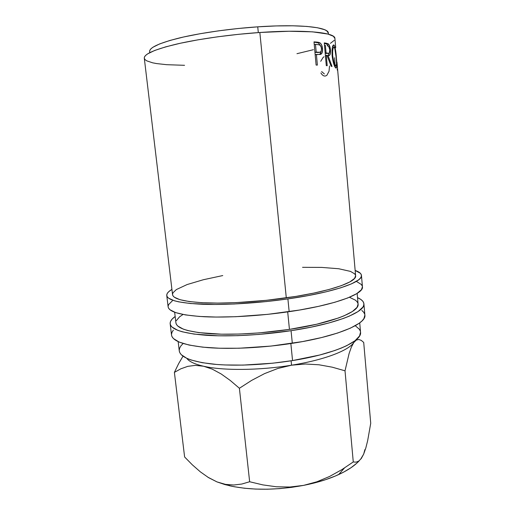 <?xml version="1.0" encoding="UTF-8"?>
<svg xmlns="http://www.w3.org/2000/svg" width="515" height="515" viewBox="0 0 515 515"><rect width="100%" height="100%" fill="white"/><g stroke="black" fill="none" stroke-linecap="round" stroke-linejoin="round"><path stroke-width="0.77" d="M361.453 275.39C361.215 273.452 359.116 271.804 355.15 270.452L360.346 273.259L361.324 274.759L361.363 276.375L360.429 278.106L358.492 279.935L351.571 283.817L340.627 287.853L325.944 291.851L308.092 295.61L287.898 298.906L289.166 311.665C334.402 305.138 364.099 294.046 362.438 286.784L361.453 275.409C363.069 282.053 333.25 292.514 287.898 298.906L266.416 301.558L234.344 303.998L214.749 304.487L190.492 303.522L178.724 301.854L174.321 300.76L168.534 298.134L167.15 296.64L166.744 295.056L167.285 293.396L168.733 291.683L171.92 289.385C168.315 291.522 166.596 293.563 166.757 295.507L168.128 306.863C168.984 312.019 181.042 315.315 204.288 316.744C227.289 317.852 259.766 315.965 289.166 311.665L287.898 298.906C258.421 303.116 225.885 305.125 202.865 304.294C179.606 303.174 167.568 300.245 166.757 295.507M170.175 323.832L171.527 335.053C172.512 341.239 184.608 345.43 207.822 347.619C230.778 349.421 263.101 347.844 292.314 343.312L291.059 330.694L311.111 327.147L328.828 322.989L343.383 318.463L349.286 316.139L358.131 311.504L362.933 307.075L363.828 304.989L363.757 303.02L362.76 301.172L360.867 299.473L357.526 297.638C361.504 299.382 363.629 301.43 363.899 303.792C365.637 311.936 336.115 323.967 291.059 330.694L292.314 343.312C337.254 336.45 366.654 323.8 364.877 315.071L363.905 303.811M356.721 463.249L350.985 467.729L343.814 472.03L335.317 476.034L325.641 479.658L314.98 482.8L303.567 485.388L291.651 487.351L279.503 488.638L267.42 489.218L255.672 489.083L244.528 488.239L234.235 486.733L224.997 484.602L216.982 481.905L208.594 477.656L200.335 471.837L192.314 464.807L184.615 456.979L174.392 372.377L178.615 363.68L183.005 356.187L178.615 363.68L174.392 372.377L180.817 368.817L187.763 366.358L195.34 365.367L203.625 366.242L212.238 369.133L221.167 373.961L230.263 380.463L239.398 388.265L251.661 380.379L264.543 373.62L277.823 368.47L291.554 365.199C259.27 370.504 222.95 370.742 203.625 366.242C194.728 364.195 189.114 361.556 186.791 358.337C189.114 361.556 194.728 364.195 203.625 366.242C222.95 370.742 259.27 370.504 291.554 365.199L291.117 360.809L291.554 365.199C324.044 360.03 348.52 350.599 353.786 342.552L354.693 340.981L353.786 342.552L356.264 340.093L358.775 339.482L361.273 340.396L363.706 342.436L370.729 423.253L367.671 440.615L365.811 448.005L363.674 454.108L360.957 458.678M257.738 26.838L258.311 32.593L257.738 26.838L276.33 25.924L292.971 25.795L306.889 26.432L317.53 27.765L324.598 29.696L326.755 30.849L328.345 33.127C328.776 27.205 299.769 23.922 257.738 26.838C230.482 28.679 200.914 32.883 180.379 37.73C159.65 42.867 149.402 47.489 149.627 51.584L149.82 50.348L150.889 48.861L152.871 47.283L159.611 43.936L169.969 40.447L183.643 36.983L200.103 33.726L218.579 30.842L238.142 28.505L257.738 26.838M290.853 343.537L292.552 360.577C334.596 353.972 362.277 341.226 360.532 332.156L359.579 335.941L355.022 340.737L346.717 345.668L341.194 348.114L334.814 350.509L319.718 355.009L292.552 360.577L290.853 343.537M287.692 311.878L289.443 329.394C331.757 323.098 359.715 311.787 358.086 304.088L357.075 307.326L352.44 311.491L344.033 315.824L338.458 318L316.802 324.212L289.443 329.394L287.692 311.878M144.29 58.156L144.458 57.017L145.533 55.504L147.586 53.901L154.674 50.47L165.676 46.865L180.276 43.26L197.915 39.842L217.761 36.79L238.78 34.293L259.843 32.484C230.694 34.499 199.035 38.94 177.096 43.975C154.976 49.298 144.039 54.024 144.29 58.15L172.551 294.657C173.336 299.125 184.666 301.874 206.541 302.917C228.164 303.689 258.646 301.803 286.295 297.87L259.843 32.484L289.024 31.248L312.444 31.833L327.926 34.054L333.366 36.256L334.911 38.464C335.42 32.503 304.738 29.304 259.843 32.484L286.295 297.87C328.885 291.883 357.127 282.046 355.614 275.744L336.984 62.218M314.002 41.876L318.289 42.256L320.259 43.048L321.63 44.972L322.545 48.738L322.281 52.44L321.611 53.676L320.285 54.442L316.41 54.442L317.375 65.096L316.107 65.057L314.002 41.876L316.107 65.057L317.375 65.096L316.41 54.442L315.167 54.706L320.678 54.333C322.178 53.637 322.802 51.77 322.545 48.738C322.255 45.751 321.315 43.73 319.725 42.681L316.738 42.069L315.444 42.359L318.392 42.964L319.725 42.681L318.392 42.964L320.401 45.552L318.392 42.964L315.444 42.359L316.738 42.069L314.002 41.876M324.263 42.893L328.1 43.769L329.729 46.247L330.508 52.723L329.639 55.221L328.055 55.536L332.008 66.422L331.164 66.268L326.999 55.375L326.278 55.279L327.212 65.733L326.291 65.637L324.263 42.893L326.291 65.637L327.212 65.733L326.278 55.279L325.383 55.44L326.999 55.375L331.164 66.268L332.008 66.422L328.055 55.536C329.883 56.129 330.688 54.287 330.469 50.026C330.186 47.02 329.478 44.992 328.358 43.936L326.278 43.221L324.849 43.485L326.903 44.193L328.358 43.936L326.903 44.193L328.055 45.944L326.903 44.193L324.849 43.485L326.278 43.221L324.263 42.893M336.301 56.611L336.816 65.469L336.308 68.083L334.95 66.924L332.761 60.178L332.014 50.2L332.317 47.586L333.45 44.953L334.1 45.159L334.699 46.292L336.301 56.611M175.924 322.911C176.825 328.358 188.2 331.956 210.043 333.72C231.628 335.143 261.968 333.553 289.443 329.394L259.431 332.883L239.713 334.035L221.463 334.19L198.732 332.619L187.608 330.495L183.398 329.169L177.791 326.072L176.388 324.353L175.924 322.899L174.649 312.251M179.265 350.889C180.282 357.288 191.702 361.723 213.513 364.189C235.052 366.255 265.251 364.942 292.552 360.577L272.738 363.197L243.086 365.103L224.894 364.955L216.628 364.459L202.208 362.689L191.071 359.998L186.855 358.363L181.196 354.629L179.761 352.582L179.265 350.87L178.164 341.638M328.345 33.443L328.203 34.125M149.968 52.543L149.653 51.745M334.274 40.331L330.405 43.357M313.435 49.691L296.962 53.689M184.55 65.308L166.693 64.69L156.682 63.583L152.659 62.824L146.833 60.879L145.146 59.714L144.342 58.42M355.273 325.712L359.528 329.407L360.429 331.473M179.233 350.451L179.587 348.256L180.797 346.022L183.102 343.505M364.871 449.627L363.674 454.108L361.324 458.447L358.781 461.086L356.077 462.167L353.271 461.942L341.767 469.693L329.574 476.465L316.867 481.789L303.567 485.388L289.913 487.029L276.362 486.772L262.895 484.898L249.646 481.75L241.786 484.042L233.765 485.008L225.512 484.383L216.982 481.905L208.594 477.656L200.335 471.837L192.314 464.807L184.615 456.979L174.392 372.377L180.817 368.817L187.763 366.358L195.34 365.367L203.625 366.242L212.238 369.133L221.167 373.961L230.263 380.463L239.398 388.265L251.661 380.379L264.543 373.62L277.823 368.47L291.554 365.199L305.447 364.015L318.997 364.787L332.233 367.182L345.018 370.813L349.106 353.509L351.365 347.104L353.786 342.552C348.52 350.599 324.044 360.03 291.554 365.199L305.447 364.015L318.997 364.787L332.233 367.182L345.018 370.813L349.106 353.509L351.365 347.104L353.786 342.552L356.264 340.093M353.271 461.942L345.018 370.813L353.271 461.942L341.767 469.693L329.574 476.465L316.867 481.789L303.567 485.388L289.913 487.029L276.362 486.772L262.895 484.898L249.646 481.75L239.398 388.265L249.646 481.75L241.786 484.042L233.765 485.008L225.512 484.383L216.982 481.905L207.77 477.148L216.982 481.905L229.864 485.832C251.758 490.492 276.323 490.351 303.567 485.388C316.963 482.735 328.641 479.137 338.606 474.592C347.87 470.298 354.745 465.682 359.232 460.745M358.775 339.482L361.273 340.396L363.706 342.436L370.729 423.253L367.671 440.615L365.811 448.005L363.674 454.108L361.324 458.447L358.781 461.086M324.064 56.804L323.266 57.21L320.71 61.317M321.63 71.553L324.353 73.903M329.523 65.984L329.04 71.225L326.858 75.338L325.718 75.911C323.98 76.4 322.371 75.422 320.89 72.963M337.235 69.126L337.28 70.124M333.958 62.424L334.126 65.057M335.935 68.096C336.945 68.025 337.1 64.575 336.398 57.744C335.947 51.616 335.233 47.489 334.261 45.365L333.881 44.985C332.4 44.96 331.808 48.507 332.111 55.626C332.864 61.697 333.984 65.72 335.465 67.703L335.935 68.096M333.282 45.069L333.881 44.985L333.282 45.069M332.851 45.745L333.437 47.348L332.851 45.745M335.188 67.323L335.297 65.901M334.525 66.049L334.763 65.708M332.69 55.781L332.136 55.871L332.69 55.781C332.439 50.019 332.909 47.174 334.1 47.258L334.39 47.547C335.226 49.189 335.844 52.517 336.244 57.532C336.784 63.145 336.61 65.92 335.728 65.843L335.349 65.527C334.177 63.957 333.289 60.706 332.69 55.781L334.029 62.656L335.728 65.843L334.512 66.01L336.038 65.843L336.527 63.86L336.321 58.446L334.776 48.339L333.926 47.2L333.108 48.281L332.606 51.21L332.69 55.781M334.943 64.909L334.724 57.725M329.8 50.135L330.469 50.026L329.8 50.135M328.177 55.465L329.014 53.193L328.094 55.543M327.134 55.697L328.055 55.536L327.134 55.697M324.308 43.395L324.849 43.485L324.308 43.395M327.192 53.541L325.19 53.29L327.843 53.251L325.171 53.116L326.072 52.948L325.396 45.372L324.502 45.545L325.396 45.372L326.072 52.948L328.634 53.29L329.33 52.936L329.78 49.858C329.819 52.749 329.175 53.882 327.843 53.251M327.212 45.681L328.287 46.06C329.053 46.608 329.549 47.869 329.78 49.858L328.776 46.53L327.212 45.681M321.514 48.938L322.545 48.738L321.514 48.938M321.212 51.088C321.032 52.942 320.465 54.094 319.506 54.526L320.916 52.704L321.212 51.088M319.847 54.5L320.678 54.333L319.847 54.5M314.041 42.256L315.444 42.359L314.041 42.256M318.379 52.517L314.955 52.35L318.907 52.395M321.495 48.635C321.431 51.584 320.459 52.794 318.573 52.26L314.955 52.337L316.191 52.066L315.495 44.342L314.253 44.625L315.495 44.342L316.191 52.066L318.573 52.26L320.24 52.124L321.122 51.294L321.521 49.137L321.051 46.73L319.648 44.914L315.495 44.342L319.525 44.857C320.594 45.41 321.251 46.672 321.495 48.635M291.059 330.694L258.903 334.435L237.788 335.664L218.27 335.812L194.052 334.087L182.278 331.795L177.849 330.366L172.01 327.038L170.587 325.197L170.143 323.259L170.639 321.257L172.036 319.203L175.158 316.487C171.617 319.004 169.956 321.444 170.169 323.806C171.102 329.587 183.186 333.424 206.412 335.31C229.387 336.836 261.774 335.136 291.059 330.694M183.025 314.478L179.613 316.789L176.297 320.665M357.989 303.509L357.114 301.764L355.402 300.155L349.64 297.361M173.349 330.141L171.971 332.323L171.495 334.46M171.521 335.033L171.959 336.54L173.388 338.522L179.252 342.121L189.102 345.063L202.73 347.155L219.667 348.243L239.16 348.23L271.012 346.074L302.543 341.587L321.495 337.576L337.66 333.025L350.355 328.177L359.161 323.285L362.051 320.897L363.925 318.579L364.871 315.045M364.729 314.247L363.719 312.264L361.82 310.429M222.763 275.564L203.316 279.742L187.106 284.557L176.375 289.552L172.969 292.803L172.531 294.355M172.544 294.651L172.982 295.835L174.353 297.226L179.909 299.672L189.211 301.545L202.054 302.717L217.987 303.097L236.308 302.62L266.249 300.335L295.945 296.395L313.847 293.087L329.194 289.443L341.323 285.664L349.827 281.937L354.545 278.428L355.614 275.725M355.524 275.268L354.674 273.851L350.49 271.399L338.728 268.746L321.695 267.407L302.55 267.324M172.345 300.844L168.63 304.571L168.109 306.367M168.128 306.843L168.527 308.092L169.931 309.727L175.737 312.637L185.555 314.929L199.189 316.442L216.165 317.06L235.722 316.706L267.736 314.35L299.466 310.043L318.553 306.354L334.853 302.266L347.67 297.992L356.58 293.75L361.433 289.733L362.431 286.758M362.303 286.095L361.311 284.46L356.721 281.602M328.345 33.114L328.441 34.19M359.728 322.873L360.532 332.156M357.152 293.396L358.086 304.088M334.911 38.451L335.716 47.702M149.627 51.584L149.749 52.652M338.606 474.592L344.471 467.981M229.864 485.832L228.486 484.808M334.261 45.365L332.948 45.545M334.364 65.669L335.349 65.527M326.735 44.078L328.197 43.827M318.167 42.854L319.506 42.571"/></g></svg>
